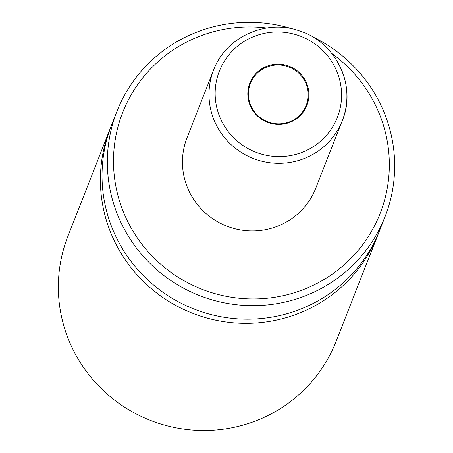 <?xml version="1.0" encoding="UTF-8"?>
<svg xmlns="http://www.w3.org/2000/svg" width="453" height="453" viewBox="0 0 453 453"><rect width="100%" height="100%" fill="white"/><g stroke="black" fill="none" stroke-linecap="round" stroke-linejoin="round"><path stroke-width="0.68" d="M213.595 70.068A69.133 67.82 21.4 0 0 217.078 126.495A69.133 67.82 21.4 0 0 310.356 155.758A69.133 67.82 21.4 0 0 342.309 120.583C357.077 85.872 335.883 41.829 299.167 30.793C266.143 18.901 225.821 36.857 213.595 70.068L187.055 137.701A69.133 67.82 21.4 0 0 190.537 194.122A69.133 67.82 21.4 0 0 255.6 230.877A69.133 67.82 21.4 0 0 315.764 188.216L342.309 120.583A69.133 67.82 21.4 0 0 338.821 64.162M251.387 108.097A30.634 30.057 21.4 0 0 292.723 121.064A30.634 30.057 21.4 0 0 305.333 80.475A30.634 30.057 21.4 0 0 264.003 67.503A30.634 30.057 21.4 0 0 251.387 108.097M304.688 80.9A29.96 29.388 21.4 0 0 276.494 64.977A29.96 29.388 21.4 0 0 250.424 83.465A29.96 29.388 21.4 0 0 251.936 107.916A29.96 29.388 21.4 0 0 280.13 123.839A29.96 29.388 21.4 0 0 306.2 105.351A29.96 29.388 21.4 0 0 304.688 80.9M110.821 126.993A144.026 141.291 21.4 0 0 109.988 129.065L67.927 236.234A144.026 141.291 21.4 0 0 75.181 353.782A144.026 141.291 21.4 0 0 210.736 430.35A144.026 141.291 21.4 0 0 336.069 341.471L378.13 234.303A144.026 141.291 21.4 0 0 378.929 232.213M109.988 129.065A144.026 141.291 21.4 0 0 117.242 246.613A144.026 141.291 21.4 0 0 311.568 307.587A144.026 141.291 21.4 0 0 378.13 234.303M292.763 29.003A144.026 141.291 21.4 0 0 116.931 111.376L111.619 124.903A144.026 141.291 21.4 0 0 118.873 242.451A144.026 141.291 21.4 0 0 313.204 303.425A144.026 141.291 21.4 0 0 379.767 230.141L385.073 216.613A144.026 141.291 21.4 0 0 377.819 99.065A144.026 141.291 21.4 0 0 312.208 36.631M116.931 111.376A144.026 141.291 21.4 0 0 124.184 228.924A144.026 141.291 21.4 0 0 259.733 305.498A144.026 141.291 21.4 0 0 385.073 216.613M266.738 28.012A138.267 135.64 21.4 0 0 137.304 85.102A138.267 135.64 21.4 0 0 129.666 225.288A138.267 135.64 21.4 0 0 316.217 283.821A138.267 135.64 21.4 0 0 373.153 100.623A138.267 135.64 21.4 0 0 331.958 53.613M222.559 122.854A63.375 62.169 21.4 0 0 308.063 149.683A63.375 62.169 21.4 0 0 334.161 65.719A63.375 62.169 21.4 0 0 248.657 38.89A63.375 62.169 21.4 0 0 222.559 122.854"/></g></svg>
